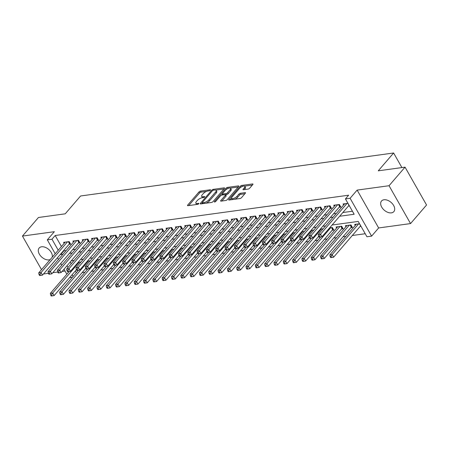 <?xml version="1.0" encoding="UTF-8"?>
<svg xmlns="http://www.w3.org/2000/svg" width="449" height="449" viewBox="0 0 449 449"><rect width="100%" height="100%" fill="white"/><g stroke="black" fill="none" stroke-linecap="round" stroke-linejoin="round"><path stroke-width="0.67" d="M210.441 190.185A0.876 0.331 -29.6 0 0 210.564 189.843A0.876 0.331 -29.6 0 0 210.244 189.764L200.529 191.094A1.246 0.471 -29.6 0 0 198.986 191.953L187.676 205.081A1.246 0.471 -29.6 0 0 187.508 205.569A1.246 0.471 -29.6 0 0 187.963 205.681L197.678 204.351A0.876 0.331 -29.6 0 0 198.761 203.751A0.876 0.331 -29.6 0 0 198.879 203.408A0.876 0.331 -29.6 0 0 198.559 203.33L197.302 203.498A3.99 1.51 -29.6 0 1 195.843 203.139A3.99 1.51 -29.6 0 1 196.387 201.567L197.33 200.473A3.99 1.51 -29.6 0 1 202.263 197.74L203.52 197.566A0.876 0.331 -29.6 0 0 204.604 196.965A0.876 0.331 -29.6 0 0 204.722 196.623A0.876 0.331 -29.6 0 0 204.402 196.544L203.144 196.718A3.99 1.51 -29.6 0 1 201.68 196.353A3.99 1.51 -29.6 0 1 202.23 194.787L203.167 193.693A3.99 1.51 -29.6 0 1 208.106 190.954L209.363 190.786A0.876 0.331 -29.6 0 0 210.441 190.185M383.968 199.766A8.133 5.175 -139.3 0 0 381.527 201A8.133 5.175 -139.3 0 0 382.862 208.763A8.133 5.175 -139.3 0 0 391.405 212.86A8.133 5.175 -139.3 0 0 393.852 211.619A8.133 5.175 -139.3 0 0 392.516 203.863A8.133 5.175 -139.3 0 0 383.968 199.766M52.207 257.226A8.133 5.175 -139.3 0 0 49.311 249.986A8.133 5.175 -139.3 0 0 41.594 246.787A8.133 5.175 -139.3 0 0 39.153 248.028A8.133 5.175 -139.3 0 0 40.489 255.784A8.133 5.175 -139.3 0 0 49.036 259.887A8.133 5.175 -139.3 0 0 50.187 259.573M248.084 189.096A1.246 0.471 -29.6 0 0 249.627 188.243L252.798 184.561A1.246 0.471 -29.6 0 0 252.972 184.068A1.246 0.471 -29.6 0 0 252.512 183.955L241.725 185.437A1.246 0.471 -29.6 0 0 240.181 186.296L228.872 199.423A1.246 0.471 -29.6 0 0 228.704 199.912A1.246 0.471 -29.6 0 0 229.158 200.024L239.951 198.542A1.246 0.471 -29.6 0 0 241.495 197.689L245.322 193.238A1.246 0.471 -29.6 0 0 245.496 192.75A1.246 0.471 -29.6 0 0 245.036 192.638L240.423 193.272A1.246 0.471 -29.6 0 0 238.879 194.125L236.977 196.331A3.339 1.263 -29.6 0 1 233.957 198.323A3.339 1.263 -29.6 0 1 231.628 198.318A3.339 1.263 -29.6 0 1 232.082 197.004L239.53 188.361A3.339 1.263 -29.6 0 1 242.55 186.363A3.339 1.263 -29.6 0 1 244.879 186.374A3.339 1.263 -29.6 0 1 244.419 187.688L243.178 189.13A1.246 0.471 -29.6 0 0 243.01 189.618A1.246 0.471 -29.6 0 0 243.465 189.731L248.084 189.096M405.043 167.146L426.55 205.002L410.549 223.574L389.047 185.718L405.043 167.146L378.26 170.822L393.621 152.991L80.59 195.983L65.234 213.819L38.451 217.496L22.45 236.073L54.357 231.69L47.319 239.861L51.977 239.222L55.176 235.506L348.637 195.203L345.438 198.913L350.097 198.273L371.604 236.135L366.945 236.775L358.229 221.424L332.086 225.016M389.047 185.718L357.135 190.101L350.097 198.273M224.36 188.468A1.246 0.471 -29.6 0 0 224.528 187.974A1.246 0.471 -29.6 0 0 224.073 187.862L213.281 189.343A1.246 0.471 -29.6 0 0 211.743 190.202L200.434 203.33A1.246 0.471 -29.6 0 0 200.265 203.818A1.246 0.471 -29.6 0 0 200.72 203.93L211.513 202.448A1.246 0.471 -29.6 0 0 213.051 201.595L224.36 188.468M227.503 187.39L238.296 185.908A1.246 0.471 -29.6 0 1 238.75 186.021A1.246 0.471 -29.6 0 1 238.582 186.515L227.273 199.642A1.246 0.471 -29.6 0 1 225.729 200.495L221.11 201.13A1.246 0.471 -29.6 0 1 220.655 201.017A1.246 0.471 -29.6 0 1 220.824 200.529L225.409 195.203A1.246 0.471 -29.6 0 0 225.583 194.714A1.246 0.471 -29.6 0 0 225.123 194.597L222.064 195.018A1.246 0.471 -29.6 0 0 220.521 195.876L215.744 201.416A0.876 0.331 -29.6 0 1 214.953 201.938A0.876 0.331 -29.6 0 1 214.347 201.938A0.876 0.331 -29.6 0 1 214.465 201.595L225.959 188.249A1.246 0.471 -29.6 0 1 227.503 187.39L228.176 188.4M22.45 236.073L41.516 269.636M43.789 273.632L43.957 273.929L48.38 273.318M360.109 226.436L361.007 226.313M350.792 227.716L352.42 227.497L350.972 224.938L345.382 225.707L345.949 226.711M341.476 228.996L343.109 228.777L341.655 226.217L336.065 226.986L336.632 227.991M332.159 230.275L333.792 230.051L332.339 227.497L329.628 227.868M68.994 244.363L70.628 244.138L69.174 241.579L63.584 242.348L64.156 243.352M78.311 243.083L79.944 242.858L78.491 240.299L72.901 241.068L73.473 242.073M87.628 241.803L89.261 241.579L87.808 239.02L82.218 239.788L82.784 240.793M96.945 240.524L98.572 240.299L97.124 237.74L91.534 238.509L92.101 239.513M106.261 239.244L107.889 239.02L106.435 236.46L100.845 237.229L101.418 238.234M115.578 237.964L117.206 237.74L115.752 235.181L110.162 235.95L110.735 236.954M124.895 236.685L126.523 236.46L125.069 233.901L119.479 234.67L120.051 235.674M134.212 235.405L135.839 235.181L134.386 232.621L128.796 233.39L129.368 234.395M143.528 234.125L145.156 233.901L143.702 231.342L138.112 232.111L138.685 233.115M152.84 232.846L154.473 232.621L153.019 230.068L147.429 230.831L148.002 231.836M162.156 231.566L163.79 231.342L162.336 228.788L156.746 229.551L157.318 230.556M171.473 230.286L173.106 230.062L171.653 227.508L166.063 228.272L166.635 229.282M180.79 229.007L182.423 228.782L180.969 226.229L175.379 226.992L175.952 228.002M190.107 227.727L191.74 227.503L190.286 224.949L184.696 225.712L185.269 226.723M199.423 226.448L201.051 226.223L199.603 223.669L194.013 224.433L194.58 225.443M208.74 225.168L210.368 224.943L208.92 222.39L203.33 223.153L203.897 224.163M218.057 223.888L219.684 223.664L218.231 221.11L212.641 221.873L213.213 222.884M227.374 222.609L229.001 222.384L227.548 219.83L221.958 220.594L222.53 221.604M236.69 221.329L238.318 221.104L236.864 218.551L231.274 219.314L231.847 220.324M246.007 220.049L247.635 219.825L246.181 217.271L240.591 218.034L241.164 219.045M255.324 218.77L256.951 218.545L255.498 215.991L249.908 216.755L250.48 217.765M264.635 217.49L266.268 217.265L264.815 214.712L259.225 215.475L259.797 216.485M273.952 216.21L275.585 215.986L274.131 213.432L268.541 214.195L269.114 215.206M283.268 214.931L284.902 214.706L283.448 212.153L277.858 212.916L278.431 213.926M292.585 213.651L294.218 213.427L292.765 210.873L287.175 211.636L287.747 212.646M301.902 212.371L303.535 212.147L302.082 209.593L296.492 210.362L297.064 211.367M311.219 211.092L312.846 210.867L311.398 208.314L305.808 209.082L306.375 210.087M320.535 209.812L322.163 209.588L320.715 207.034L315.125 207.803L315.692 208.807M329.852 208.532L331.48 208.314L330.026 205.754L324.436 206.523L325.009 207.528M339.169 207.253L340.797 207.034L339.343 204.475L333.753 205.244L334.325 206.248M55.176 235.506L61.429 246.518M63.702 250.508L63.893 250.856L66.177 250.542M72.654 249.65L75.494 249.262M81.971 248.37L84.81 247.983M91.287 247.09L94.127 246.703M100.604 245.811L103.444 245.423M109.921 244.531L112.761 244.144M119.238 243.251L122.077 242.864M128.554 241.972L131.394 241.584M137.871 240.692L140.711 240.305M147.188 239.412L150.028 239.025M156.499 238.133L159.344 237.746M165.816 236.853L168.661 236.466M175.132 235.573L177.972 235.186M184.449 234.294L187.289 233.907M193.766 233.014L196.606 232.627M203.083 231.735L205.923 231.347M212.399 230.455L215.239 230.068M221.716 229.175L224.556 228.788M231.033 227.896L233.873 227.508M240.35 226.616L243.19 226.229M249.666 225.336L252.506 224.949M258.983 224.057L261.823 223.669M268.294 222.783L271.14 222.39M277.611 221.503L280.457 221.11M286.928 220.223L289.768 219.83M296.245 218.944L299.085 218.551M305.561 217.664L308.401 217.271M314.878 216.384L317.718 215.991M324.195 215.105L327.035 214.712M333.512 213.825L336.352 213.432M342.828 212.545L352.431 211.226M348.486 205.973L349.378 205.85M343.642 204.969L343.07 203.964L347.93 203.296M82.128 272.616L84.968 272.229M91.439 271.336L94.284 270.949M100.756 270.057L103.596 269.669M110.072 268.777L112.912 268.39M119.389 267.497L122.229 267.11M128.706 266.218L131.546 265.83M138.023 264.938L140.863 264.551M147.339 263.658L150.179 263.271M156.656 262.379L159.496 261.992M165.973 261.099L168.813 260.712M175.29 259.819L178.13 259.432M184.606 258.54L187.446 258.153M193.923 257.26L196.763 256.873M203.234 255.981L206.08 255.593M212.551 254.701L215.391 254.314M221.868 253.421L224.708 253.034M231.184 252.142L234.024 251.754M240.501 250.862L243.341 250.475M249.818 249.582L252.658 249.195M259.135 248.303L261.975 247.915M268.451 247.023L271.291 246.636M277.768 245.743L280.608 245.356M287.085 244.464L289.925 244.076M296.402 243.184L299.242 242.797M305.718 241.904L308.558 241.517M315.03 240.625L317.875 240.237M324.346 239.345L327.186 238.958M333.663 238.065L336.503 237.678M342.98 236.786L345.82 236.399M352.297 235.506L365.222 233.733M70.229 262.003L71.223 263.754M75.325 270.971L76.319 272.728M80.842 262.126L78.087 262.418M90.159 260.847L87.403 261.138M99.476 259.567L96.72 259.859M108.793 258.287L106.037 258.579M118.109 257.008L115.354 257.299M127.426 255.728L124.67 256.02M136.743 254.448L133.987 254.74M146.06 253.169L143.304 253.461M155.376 251.889L152.621 252.181M164.688 250.609L161.937 250.901M174.004 249.33L171.254 249.622M183.321 248.05L180.565 248.342M192.638 246.77L189.882 247.062M201.955 245.491L199.199 245.783M211.271 244.211L208.516 244.503M220.588 242.931L217.832 243.223M229.905 241.652L227.149 241.944M239.222 240.372L236.466 240.664M248.538 239.093L245.783 239.384M257.855 237.813L255.099 238.105M267.172 236.533L264.416 236.825M276.483 235.254L273.733 235.545M285.8 233.974L283.05 234.266M295.116 232.694L292.361 232.986M304.433 231.415L301.677 231.706M313.75 230.135L310.994 230.427M323.067 228.855L320.311 229.147M355.266 225.432L354.699 224.427L359.554 223.759M401.906 167.578L393.621 152.991M357.135 190.101L378.642 227.957L410.549 223.574M378.642 227.957L371.604 236.135M72.452 277.218L69.606 277.611M52.791 272.717L57.697 272.038M62.108 271.437L65.026 271.033M339.629 216.261L354.16 214.263L345.438 198.913M60.503 254.224L60.694 254.572L62.978 254.257M69.455 253.365L72.295 252.978M78.771 252.085L81.611 251.698M88.088 250.806L90.928 250.419M97.405 249.526L100.245 249.139M106.722 248.246L109.562 247.859M116.038 246.967L118.878 246.58M125.355 245.687L128.195 245.3M134.672 244.408L137.512 244.02M143.983 243.128L146.829 242.741M153.3 241.848L156.14 241.461M162.617 240.569L165.457 240.181M171.933 239.289L174.773 238.902M181.25 238.009L184.09 237.622M190.567 236.73L193.407 236.342M199.884 235.45L202.724 235.063M209.2 234.17L212.04 233.783M218.517 232.891L221.357 232.503M227.834 231.611L230.674 231.224M237.151 230.331L239.991 229.944M246.467 229.052L249.307 228.664M255.778 227.772L258.624 227.385M265.095 226.492L267.935 226.105M274.412 225.213L277.252 224.826M283.729 223.933L286.569 223.546M293.045 222.653L295.885 222.266M302.362 221.374L305.202 220.987M311.679 220.094L314.519 219.707M320.996 218.82L323.836 218.427M330.312 217.541L333.152 217.148M51.977 239.222L58.23 250.233M66.828 274.21L64.005 269.232M61.738 265.236L60.738 263.484M58.471 259.494L57.472 257.737M55.205 253.747L47.319 239.861M67.03 265.718L68.023 267.469M72.126 274.687L73.12 276.444M325.609 225.903L322.769 226.296M316.292 227.183L313.453 227.576M306.976 228.462L304.136 228.855M297.659 229.742L294.819 230.135M288.342 231.022L285.502 231.415M279.025 232.301L276.186 232.694M269.714 233.581L266.869 233.974M260.398 234.861L257.558 235.254M251.081 236.14L248.241 236.533M241.764 237.42L238.924 237.813M232.447 238.7L229.607 239.093M223.131 239.979L220.291 240.372M213.814 241.259L210.974 241.652M204.497 242.539L201.657 242.931M195.18 243.818L192.34 244.211M185.864 245.098L183.024 245.491M176.547 246.378L173.707 246.77M167.236 247.657L164.39 248.05M157.919 248.937L155.073 249.33M148.602 250.216L145.762 250.609M139.285 251.496L136.445 251.889M129.969 252.776L127.129 253.163M120.652 254.055L117.812 254.443M111.335 255.335L108.495 255.722M102.018 256.615L99.178 257.002M92.702 257.894L89.862 258.282M83.385 259.174L80.545 259.561M74.068 260.454L71.228 260.841M63.893 250.856L60.694 254.572M201.68 196.353L202.263 197.38A3.99 1.51 -29.6 0 0 202.656 197.683M195.843 203.139L196.421 204.16A3.99 1.51 -29.6 0 0 196.814 204.469M206.641 191.358L201.107 192.121A1.246 0.471 -29.6 0 0 199.564 192.975L188.709 205.58M202.347 202.802L201.466 203.829M223.911 188.99L215.806 190.101M213.41 190.23A0.876 0.331 -29.6 0 0 212.332 190.825L202.404 202.347A0.876 0.331 -29.6 0 0 202.286 202.695A0.876 0.331 -29.6 0 0 202.606 202.774L203.93 202.589A3.99 1.51 -29.6 0 0 208.869 199.856L215.649 191.976A3.99 1.51 -29.6 0 0 216.199 190.41A3.99 1.51 -29.6 0 0 214.734 190.045L213.41 190.23M205.979 203.212A3.99 1.51 -29.6 0 0 209.447 200.877L208.869 199.856M216.199 190.41L216.777 191.431A3.99 1.51 -29.6 0 1 216.233 193.003L209.447 200.877M230.298 188.109L238.133 187.037M221.857 201.029L225.993 196.224A1.246 0.471 -29.6 0 0 226.161 195.736L225.583 194.714L226.588 194.602A1.246 0.471 -29.6 0 0 228.126 193.744L227.548 192.722A1.246 0.471 -29.6 0 1 226.004 193.575L222.94 193.996A1.246 0.471 -29.6 0 1 222.485 193.884A1.246 0.471 -29.6 0 1 222.653 193.396L225.28 190.348A3.339 1.263 -29.6 0 1 228.3 188.356A3.339 1.263 -29.6 0 1 230.623 188.367A3.339 1.263 -29.6 0 1 230.169 189.68L227.548 192.722M221.408 195.231L222.519 193.94M228.126 193.744L230.752 190.702A3.339 1.263 -29.6 0 0 231.207 189.388L230.623 188.367M228.086 188.417A1.246 0.471 -29.6 0 0 226.554 189.254L225.959 188.249M244.879 186.374L245.457 187.401A3.339 1.263 -29.6 0 1 245.002 188.709L244.211 189.63M231.628 198.318L232.212 199.339A3.339 1.263 -29.6 0 0 232.475 199.569M234.782 199.255A3.339 1.263 -29.6 0 0 237.56 197.352L236.977 196.331M244.873 193.76L241.001 194.294A1.246 0.471 -29.6 0 0 239.457 195.147L237.56 197.352M231.566 197.992L229.905 199.923M241.725 185.437L242.303 186.464A1.246 0.471 -29.6 0 0 240.81 187.261M252.349 185.083L244.61 186.144M69.185 271.477L50.344 293.349L52.673 293.029L54.127 295.588L76.442 269.675M51.579 294.858L50.647 294.987L51.231 296.009L52.163 295.88L51.579 294.858L52.673 293.029L79.17 262.267M50.647 294.987L50.344 293.349M54.127 295.588L52.163 295.88M67.541 241.803L41.05 272.565L38.721 272.885L65.212 242.123M70.117 243.246L69.814 243.481A1.268 0.483 -29.6 0 0 69.505 243.768L42.503 275.125L41.05 272.565L39.955 274.395L39.024 274.524L39.602 275.546L40.533 275.417L39.955 274.395M40.533 275.417L42.503 275.125M38.721 272.885L39.024 274.524M78.502 270.197L59.661 292.069L61.99 291.749L63.444 294.308L85.759 268.395M60.896 293.579L59.964 293.708L60.542 294.729L61.474 294.6L60.896 293.579L61.99 291.749L88.481 260.987M59.964 293.708L59.661 292.069M63.444 294.308L61.474 294.6M87.819 268.917L68.978 290.789L71.307 290.469L72.76 293.029L95.076 267.116M70.212 292.299L69.281 292.428L69.859 293.45L70.79 293.32L70.212 292.299L71.307 290.469L97.798 259.707M69.281 292.428L68.978 290.789M72.76 293.029L70.79 293.32M97.136 267.638L78.294 289.51L80.624 289.19L82.077 291.749L104.392 265.836M79.529 291.019L78.597 291.148L79.176 292.17L80.107 292.041L79.529 291.019L80.624 289.19L107.115 258.428M78.597 291.148L78.294 289.51M82.077 291.749L80.107 292.041M106.447 266.358L87.611 288.23L89.94 287.91L91.394 290.469L113.709 264.556M88.846 289.74L87.914 289.869L88.492 290.89L89.424 290.761L88.846 289.74L89.94 287.91L116.431 257.148M87.914 289.869L87.611 288.23M91.394 290.469L89.424 290.761M76.858 240.524L50.367 271.286L48.037 271.606L74.528 240.844M79.434 241.966L79.131 242.202A1.268 0.483 -29.6 0 0 78.822 242.488L51.82 273.845L50.367 271.286L49.272 273.115L48.34 273.245L48.919 274.266L49.85 274.137L49.272 273.115M49.85 274.137L51.82 273.845M48.037 271.606L48.34 273.245M86.174 239.244L59.683 270.006L57.354 270.326L83.845 239.564M88.75 240.686L88.447 240.922A1.268 0.483 -29.6 0 0 88.139 241.208L61.137 272.565L59.683 270.006L58.589 271.836L57.657 271.965L58.235 272.986L59.167 272.857L58.589 271.836M59.167 272.857L61.137 272.565M57.354 270.326L57.657 271.965M95.491 237.964L69 268.727L66.671 269.046L93.162 238.284M98.067 239.407L97.764 239.643A1.268 0.483 -29.6 0 0 97.455 239.929L70.448 271.286L69 268.727L67.9 270.556L66.968 270.685L67.552 271.707L68.484 271.578L67.9 270.556M68.484 271.578L70.448 271.286M66.671 269.046L66.968 270.685M104.808 236.685L78.311 267.447L75.982 267.767L102.479 237.005M107.384 238.127L107.081 238.363A1.268 0.483 -29.6 0 0 106.772 238.649L79.765 270.006L78.311 267.447L77.217 269.277L76.285 269.406L76.869 270.427L77.8 270.298L77.217 269.277M77.8 270.298L79.765 270.006M75.982 267.767L76.285 269.406M115.763 265.078L96.928 286.95L99.257 286.63L100.705 289.19L123.026 263.277M98.163 288.46L97.231 288.589L97.809 289.611L98.741 289.482L98.163 288.46L99.257 286.63L125.748 255.868M97.231 288.589L96.928 286.95M100.705 289.19L98.741 289.482M114.125 235.405L87.628 266.167L85.299 266.487L111.795 235.725M116.701 236.848L116.398 237.083A1.268 0.483 -29.6 0 0 116.089 237.369L89.082 268.727L87.628 266.167L86.534 267.997L85.602 268.126L86.186 269.147L87.117 269.018L86.534 267.997M87.117 269.018L89.082 268.727M85.299 266.487L85.602 268.126M125.08 263.799L106.245 285.671L108.574 285.351L110.022 287.91L132.337 261.997M107.474 287.18L106.542 287.309L107.126 288.331L108.057 288.202L107.474 287.18L108.574 285.351L135.065 254.589M106.542 287.309L106.245 285.671M110.022 287.91L108.057 288.202M123.441 234.125L96.945 264.888L94.616 265.207L121.112 234.445M126.017 235.568L125.709 235.804A1.268 0.483 -29.6 0 0 125.406 236.09L98.398 267.447L96.945 264.888L95.85 266.717L94.919 266.846L95.502 267.868L96.434 267.739L95.85 266.717M96.434 267.739L98.398 267.447M94.616 265.207L94.919 266.846M134.397 262.519L115.556 284.391L117.885 284.071L119.339 286.63L141.654 260.717M116.791 285.901L115.859 286.03L116.443 287.051L117.374 286.922L116.791 285.901L117.885 284.071L144.382 253.309M115.859 286.03L115.556 284.391M119.339 286.63L117.374 286.922M132.758 232.846L106.261 263.608L103.932 263.928L130.429 233.166M135.334 234.288L135.026 234.524A1.268 0.483 -29.6 0 0 134.722 234.81L107.715 266.167L106.261 263.608L105.167 265.438L104.235 265.567L104.819 266.588L105.751 266.459L105.167 265.438M105.751 266.459L107.715 266.167M103.932 263.928L104.235 265.567M143.714 261.239L124.873 283.111L127.202 282.791L128.655 285.351L150.971 259.438M126.107 284.621L125.176 284.75L125.759 285.772L126.691 285.643L126.107 284.621L127.202 282.791L153.698 252.029M125.176 284.75L124.873 283.111M128.655 285.351L126.691 285.643M142.075 231.566L115.578 262.328L113.249 262.648L139.746 231.886M144.645 233.009L144.342 233.244A1.268 0.483 -29.6 0 0 144.039 233.531L117.032 264.888L115.578 262.328L114.484 264.158L113.552 264.287L114.136 265.308L115.067 265.179L114.484 264.158M115.067 265.179L117.032 264.888M113.249 262.648L113.552 264.287M153.03 259.96L134.189 281.832L136.518 281.512L137.972 284.071L160.287 258.158M135.424 283.341L134.492 283.471L135.076 284.492L136.008 284.363L135.424 283.341L136.518 281.512L163.015 250.75M134.492 283.471L134.189 281.832M137.972 284.071L136.008 284.363M151.392 230.286L124.895 261.049L122.566 261.369L149.062 230.606M153.962 231.729L153.659 231.965A1.268 0.483 -29.6 0 0 153.356 232.251L126.349 263.608L124.895 261.049L123.801 262.878L122.869 263.007L123.453 264.029L124.384 263.9L123.801 262.878M124.384 263.9L126.349 263.608M122.566 261.369L122.869 263.007M162.347 258.68L143.506 280.552L145.835 280.232L147.289 282.791L169.604 256.879M144.741 282.062L143.809 282.191L144.393 283.212L145.324 283.083L144.741 282.062L145.835 280.232L172.332 249.47M143.809 282.191L143.506 280.552M147.289 282.791L145.324 283.083M160.703 229.007L134.212 259.769L131.883 260.089L158.374 229.327M163.279 230.449L162.976 230.685A1.268 0.483 -29.6 0 0 162.673 230.971L135.665 262.328L134.212 259.769L133.117 261.599L132.186 261.728L132.764 262.749L133.695 262.62L133.117 261.599M133.695 262.62L135.665 262.328M131.883 260.089L132.186 261.728M171.664 257.4L152.823 279.272L155.152 278.952L156.606 281.512L178.921 255.599M154.058 280.782L153.126 280.911L153.71 281.933L154.641 281.804L154.058 280.782L155.152 278.952L181.649 248.19M153.126 280.911L152.823 279.272M156.606 281.512L154.641 281.804M170.019 227.727L143.528 258.489L141.199 258.809L167.69 228.047M172.596 229.17L172.293 229.405A1.268 0.483 -29.6 0 0 171.984 229.692L144.982 261.049L143.528 258.489L142.434 260.319L141.502 260.448L142.08 261.47L143.012 261.34L142.434 260.319M143.012 261.34L144.982 261.049M141.199 258.809L141.502 260.448M180.981 256.121L162.14 277.993L164.469 277.673L165.922 280.232L188.238 254.325M163.374 279.502L162.443 279.632L163.026 280.653L163.958 280.524L163.374 279.502L164.469 277.673L190.96 246.911M162.443 279.632L162.14 277.993M165.922 280.232L163.958 280.524M179.336 226.448L152.845 257.21L150.516 257.53L177.007 226.767M181.912 227.89L181.609 228.126A1.268 0.483 -29.6 0 0 181.301 228.412L154.299 259.769L152.845 257.21L151.751 259.039L150.819 259.168L151.397 260.19L152.329 260.061L151.751 259.039M152.329 260.061L154.299 259.769M150.516 257.53L150.819 259.168M190.297 254.841L171.456 276.713L173.785 276.393L175.239 278.952L197.554 253.045M172.691 278.223L171.759 278.352L172.337 279.373L173.269 279.244L172.691 278.223L173.785 276.393L200.276 245.631M171.759 278.352L171.456 276.713M175.239 278.952L173.269 279.244M188.653 225.168L162.162 255.93L159.833 256.25L186.324 225.488M191.229 226.61L190.926 226.846A1.268 0.483 -29.6 0 0 190.617 227.132L163.616 258.489L162.162 255.93L161.068 257.76L160.136 257.889L160.714 258.91L161.646 258.781L161.068 257.76M161.646 258.781L163.616 258.489M159.833 256.25L160.136 257.889M199.614 253.562L180.773 275.433L183.102 275.114L184.556 277.673L206.871 251.766M182.008 276.943L181.076 277.072L181.654 278.094L182.586 277.965L182.008 276.943L183.102 275.114L209.593 244.351M181.076 277.072L180.773 275.433M184.556 277.673L182.586 277.965M197.97 223.888L171.479 254.65L169.15 254.97L195.641 224.208M200.546 225.331L200.243 225.566A1.268 0.483 -29.6 0 0 199.934 225.853L172.932 257.21L171.479 254.65L170.384 256.48L169.453 256.609L170.031 257.631L170.962 257.502L170.384 256.48M170.962 257.502L172.932 257.21M169.15 254.97L169.453 256.609M208.931 252.282L190.09 274.154L192.419 273.834L193.873 276.393L216.188 250.486M191.325 275.664L190.393 275.793L190.971 276.814L191.903 276.685L191.325 275.664L192.419 273.834L218.91 243.072M190.393 275.793L190.09 274.154M193.873 276.393L191.903 276.685M207.286 222.609L180.795 253.371L178.466 253.691L204.957 222.929M209.863 224.051L209.56 224.287A1.268 0.483 -29.6 0 0 209.251 224.573L182.243 255.93L180.795 253.371L179.695 255.2L178.764 255.329L179.347 256.351L180.279 256.222L179.695 255.2M180.279 256.222L182.243 255.93M178.466 253.691L178.764 255.329M218.242 251.002L199.407 272.874L201.736 272.554L203.189 275.114L225.505 249.206M200.641 274.384L199.71 274.513L200.288 275.534L201.219 275.405L200.641 274.384L201.736 272.554L228.227 241.798M199.71 274.513L199.407 272.874M203.189 275.114L201.219 275.405M216.603 221.329L190.107 252.091L187.777 252.411L214.274 221.649M219.179 222.771L218.876 223.007A1.268 0.483 -29.6 0 0 218.568 223.293L191.56 254.65L190.107 252.091L189.012 253.921L188.08 254.05L188.664 255.071L189.596 254.942L189.012 253.921M189.596 254.942L191.56 254.65M187.777 252.411L188.08 254.05M227.559 249.723L208.723 271.594L211.052 271.275L212.5 273.834L234.821 247.927M209.958 273.104L209.026 273.233L209.604 274.255L210.536 274.126L209.958 273.104L211.052 271.275L237.543 240.518M209.026 273.233L208.723 271.594M212.5 273.834L210.536 274.126M225.92 220.055L199.423 250.811L197.094 251.131L223.591 220.375M228.496 221.492L228.193 221.727A1.268 0.483 -29.6 0 0 227.884 222.014L200.877 253.371L199.423 250.811L198.329 252.641L197.397 252.77L197.981 253.792L198.913 253.663L198.329 252.641M198.913 253.663L200.877 253.371M197.094 251.131L197.397 252.77M236.876 248.443L218.04 270.315L220.364 269.995L221.817 272.554L244.133 246.647M219.269 271.825L218.337 271.954L218.921 272.975L219.853 272.852L219.269 271.825L220.364 269.995L246.86 239.238M218.337 271.954L218.04 270.315M221.817 272.554L219.853 272.852M235.237 218.775L208.74 249.532L206.411 249.852L232.908 219.095M237.813 220.212L237.504 220.448A1.268 0.483 -29.6 0 0 237.201 220.734L210.194 252.091L208.74 249.532L207.646 251.361L206.714 251.491L207.298 252.512L208.229 252.389L207.646 251.361M208.229 252.389L210.194 252.091M206.411 249.852L206.714 251.491M246.192 247.163L227.351 269.035L229.68 268.715L231.134 271.275L253.449 245.367M228.586 270.545L227.654 270.674L228.238 271.696L229.17 271.572L228.586 270.545L229.68 268.715L256.177 237.959M227.654 270.674L227.351 269.035M231.134 271.275L229.17 271.572M244.553 217.496L218.057 248.252L215.728 248.572L242.224 217.816M247.124 218.932L246.821 219.168A1.268 0.483 -29.6 0 0 246.518 219.454L219.51 250.811L218.057 248.252L216.962 250.082L216.031 250.211L216.614 251.232L217.546 251.109L216.962 250.082M217.546 251.109L219.51 250.811M215.728 248.572L216.031 250.211M255.509 245.884L236.668 267.756L238.997 267.436L240.451 269.995L262.766 244.088M237.903 269.265L236.971 269.394L237.555 270.416L238.486 270.292L237.903 269.265L238.997 267.436L265.494 236.679M236.971 269.394L236.668 267.756M240.451 269.995L238.486 270.292M253.87 216.216L227.374 246.972L225.044 247.292L251.541 216.536M256.441 217.653L256.138 217.888A1.268 0.483 -29.6 0 0 255.835 218.175L228.827 249.532L227.374 246.972L226.279 248.802L225.347 248.931L225.931 249.953L226.863 249.829L226.279 248.802M226.863 249.829L228.827 249.532M225.044 247.292L225.347 248.931M264.826 244.604L245.985 266.476L248.314 266.156L249.767 268.715L272.083 242.808M247.219 267.986L246.288 268.115L246.871 269.136L247.803 269.013L247.219 267.986L248.314 266.156L274.81 235.399M246.288 268.115L245.985 266.476M249.767 268.715L247.803 269.013M263.187 214.936L236.69 245.693L234.361 246.013L260.858 215.256M265.757 216.373L265.454 216.609A1.268 0.483 -29.6 0 0 265.151 216.895L238.144 248.252L236.69 245.693L235.596 247.522L234.664 247.652L235.248 248.673L236.18 248.55L235.596 247.522M236.18 248.55L238.144 248.252M234.361 246.013L234.664 247.652M274.143 243.324L255.301 265.196L257.631 264.876L259.084 267.436L281.4 241.528M256.536 266.706L255.604 266.835L256.188 267.857L257.12 267.733L256.536 266.706L257.631 264.876L284.127 234.12M255.604 266.835L255.301 265.196M259.084 267.436L257.12 267.733M272.498 213.657L246.007 244.413L243.678 244.733L270.169 213.977M275.074 215.093L274.771 215.329A1.268 0.483 -29.6 0 0 274.468 215.615L247.461 246.972L246.007 244.413L244.913 246.243L243.981 246.372L244.559 247.393L245.491 247.27L244.913 246.243M245.491 247.27L247.461 246.972M243.678 244.733L243.981 246.372M283.459 242.045L264.618 263.917L266.947 263.597L268.401 266.156L290.716 240.249M265.853 265.426L264.921 265.555L265.505 266.577L266.437 266.453L265.853 265.426L266.947 263.597L293.444 232.84M264.921 265.555L264.618 263.917M268.401 266.156L266.437 266.453M281.815 212.377L255.324 243.133L252.995 243.453L279.486 212.697M284.391 213.814L284.088 214.05A1.268 0.483 -29.6 0 0 283.779 214.336L256.777 245.693L255.324 243.133L254.229 244.963L253.298 245.092L253.876 246.114L254.808 245.99L254.229 244.963M254.808 245.99L256.777 245.693M252.995 243.453L253.298 245.092M292.776 240.765L273.935 262.637L276.264 262.317L277.718 264.876L300.033 238.969M275.17 264.147L274.238 264.276L274.822 265.297L275.753 265.174L275.17 264.147L276.264 262.317L302.755 231.561M274.238 264.276L273.935 262.637M277.718 264.876L275.753 265.174M291.132 211.097L264.641 241.854L262.311 242.174L288.802 211.417M293.708 212.534L293.405 212.77A1.268 0.483 -29.6 0 0 293.096 213.056L266.094 244.413L264.641 241.854L263.546 243.684L262.614 243.813L263.193 244.834L264.124 244.711L263.546 243.684M264.124 244.711L266.094 244.413M262.311 242.174L262.614 243.813M302.093 239.485L283.252 261.357L285.581 261.037L287.034 263.597L309.35 237.689M284.486 262.867L283.555 262.996L284.133 264.018L285.064 263.894L284.486 262.867L285.581 261.037L312.072 230.281M283.555 262.996L283.252 261.357M287.034 263.597L285.064 263.894M311.41 238.206L292.568 260.078L294.898 259.758L296.351 262.317L318.667 236.41M293.803 261.587L292.871 261.716L293.45 262.738L294.381 262.614L293.803 261.587L294.898 259.758L321.389 229.001M292.871 261.716L292.568 260.078M296.351 262.317L294.381 262.614M320.726 236.926L301.885 258.798L304.214 258.478L305.668 261.037L332.67 229.68A1.268 0.483 150.4 0 1 332.978 229.394L333.281 229.158M303.12 260.308L302.188 260.437L302.766 261.458L303.698 261.335L303.12 260.308L304.214 258.478L330.705 227.722M302.188 260.437L301.885 258.798M305.668 261.037L303.698 261.335M300.448 209.818L273.957 240.574L271.628 240.894L298.119 210.138M303.024 211.255L302.721 211.49A1.268 0.483 -29.6 0 0 302.413 211.776L275.411 243.133L273.957 240.574L272.863 242.404L271.931 242.533L272.509 243.554L273.441 243.431L272.863 242.404M273.441 243.431L275.411 243.133M271.628 240.894L271.931 242.533M309.765 208.538L283.274 239.295L280.945 239.614L307.436 208.858M312.341 209.975L312.038 210.211A1.268 0.483 -29.6 0 0 311.729 210.497L284.728 241.854L283.274 239.295L282.18 241.124L281.248 241.253L281.826 242.275L282.758 242.151L282.18 241.124M282.758 242.151L284.728 241.854M280.945 239.614L281.248 241.253M319.082 207.258L292.591 238.015L290.262 238.335L316.753 207.578M321.658 208.695L321.355 208.931A1.268 0.483 -29.6 0 0 321.046 209.217L294.039 240.574L292.591 238.015L291.491 239.845L290.559 239.974L291.143 240.995L292.075 240.872L291.491 239.845M292.075 240.872L294.039 240.574M290.262 238.335L290.559 239.974M337.693 226.762L311.202 257.518L313.531 257.198L314.985 259.758L341.986 228.406A1.268 0.483 150.4 0 1 342.295 228.114L342.598 227.879M312.437 259.028L311.505 259.157L312.083 260.179L313.015 260.055L312.437 259.028L313.531 257.198L340.022 226.442M311.505 259.157L311.202 257.518M314.985 259.758L313.015 260.055M328.399 205.979L301.902 236.735L299.573 237.055L326.069 206.299M330.975 207.416L330.672 207.651A1.268 0.483 -29.6 0 0 330.363 207.938L303.356 239.295L301.902 236.735L300.808 238.565L299.876 238.694L300.46 239.715L301.391 239.592L300.808 238.565M301.391 239.592L303.356 239.295M299.573 237.055L299.876 238.694M347.01 225.482L320.519 256.239L322.848 255.919L324.296 258.478L351.303 227.127A1.268 0.483 150.4 0 1 351.612 226.835L351.915 226.599M321.753 257.748L320.822 257.878L321.4 258.899L322.331 258.776L321.753 257.748L322.848 255.919L349.339 225.162M320.822 257.878L320.519 256.239M324.296 258.478L322.331 258.776M337.715 204.699L311.219 235.456L308.89 235.776L335.386 205.019M340.291 206.136L339.988 206.372A1.268 0.483 -29.6 0 0 339.68 206.663L312.672 238.015L311.219 235.456L310.124 237.285L309.193 237.414L309.776 238.436L310.708 238.312L310.124 237.285M310.708 238.312L312.672 238.015M308.89 235.776L309.193 237.414M356.326 224.203L329.835 254.959L332.159 254.639L333.613 257.198L360.62 225.847A1.268 0.483 150.4 0 1 360.693 225.763M331.065 256.469L330.133 256.598L330.717 257.619L331.648 257.496L331.065 256.469L332.159 254.639L358.656 223.883M330.133 256.598L329.835 254.959M333.613 257.198L331.648 257.496M347.032 203.419L320.535 234.176L318.206 234.496L344.703 203.739M349.069 205.3A1.268 0.483 -29.6 0 0 348.996 205.384L321.989 236.735L320.535 234.176L319.441 236.006L318.509 236.135L319.093 237.156L320.025 237.033L319.441 236.006M320.025 237.033L321.989 236.735M318.206 234.496L318.509 236.135M210.469 190.157L210.244 189.764M198.784 203.723L198.559 203.33M204.626 196.937L204.402 196.544M203.616 197.549L203.144 196.718M197.773 204.329L197.302 203.498M188.013 205.676L187.676 205.081M199.564 192.975L198.986 191.953M201.107 192.121L200.529 191.094M200.77 203.925L200.434 203.33M212.192 190.988L211.743 190.202M213.758 190.18L213.281 189.343M224.393 188.428L224.073 187.862M203.077 203.605L202.606 202.774M204.407 203.425L203.93 202.589M216.233 193.003L215.649 191.976M238.615 186.475L238.296 185.908M221.166 201.124L220.824 200.529M225.993 196.224L225.409 195.203M214.701 202.011L214.465 201.595M230.752 190.702L230.169 189.68M223.417 194.832L222.94 193.996M226.588 194.602L226.004 193.575M243.521 189.725L243.178 189.13M245.002 188.709L244.419 187.688M239.457 195.147L238.879 194.125M241.001 194.294L240.423 193.272M245.356 193.199L245.036 192.638M229.214 200.018L228.872 199.423M240.754 187.3L240.181 186.296M252.832 184.522L252.512 183.955M80.298 262.76L79.956 262.16M80.579 262.435L80.388 262.098M68.764 241.635L69.814 243.481M68.332 241.697L69.505 243.768M89.615 261.481L89.272 260.88M89.895 261.155L89.705 260.818M98.932 260.201L98.589 259.601M99.212 259.876L99.021 259.539M108.248 258.921L107.906 258.321M108.529 258.596L108.338 258.259M117.559 257.642L117.223 257.041M117.846 257.316L117.655 256.98M78.081 240.355L79.131 242.202M77.649 240.417L78.822 242.488M87.398 239.076L88.447 240.922M86.966 239.137L88.139 241.208M96.715 237.796L97.764 239.643M96.277 237.858L97.455 239.929M106.031 236.516L107.081 238.363M105.594 236.578L106.772 238.649M126.876 256.362L126.539 255.762M127.162 256.037L126.972 255.7M115.348 235.237L116.398 237.083M114.91 235.298L116.089 237.369M136.193 255.083L135.851 254.482M136.479 254.757L136.288 254.42M124.665 233.957L125.709 235.804M124.227 234.019L125.406 236.09M145.51 253.803L145.167 253.202M145.796 253.477L145.605 253.141M133.982 232.677L135.026 234.524M133.544 232.739L134.722 234.81M154.826 252.523L154.484 251.923M155.107 252.198L154.922 251.861M143.298 231.398L144.342 233.244M142.861 231.459L144.039 233.531M164.143 251.244L163.801 250.643M164.424 250.918L164.239 250.581M152.609 230.118L153.659 231.965M152.177 230.18L153.356 232.251M173.46 249.964L173.118 249.363M173.741 249.638L173.555 249.302M161.926 228.838L162.976 230.685M161.494 228.9L162.673 230.971M182.777 248.684L182.434 248.084M183.057 248.359L182.872 248.022M171.243 227.559L172.293 229.405M170.811 227.621L171.984 229.692M192.093 247.405L191.751 246.804M192.374 247.079L192.183 246.748M180.56 226.285L181.609 228.126M180.128 226.341L181.301 228.412M201.41 246.125L201.068 245.524M201.691 245.799L201.5 245.468M189.876 225.005L190.926 226.846M189.444 225.061L190.617 227.132M210.727 244.845L210.385 244.245M211.008 244.52L210.817 244.189M199.193 223.725L200.243 225.566M198.761 223.782L199.934 225.853M220.038 243.566L219.701 242.965M220.324 243.24L220.133 242.909M208.51 222.446L209.56 224.287M208.072 222.502L209.251 224.573M229.355 242.286L229.018 241.685M229.641 241.96L229.45 241.629M217.827 221.166L218.876 223.007M217.389 221.222L218.568 223.293M238.672 241.006L238.335 240.406M238.958 240.681L238.767 240.35M227.143 219.887L228.193 221.727M226.706 219.943L227.884 222.014M247.988 239.727L247.646 239.126M248.275 239.401L248.084 239.07M236.46 218.607L237.504 220.448M236.022 218.663L237.201 220.734M257.305 238.447L256.963 237.847M257.591 238.122L257.4 237.79M245.777 217.327L246.821 219.168M245.339 217.383L246.518 219.454M266.622 237.167L266.279 236.567M266.902 236.842L266.717 236.511M255.094 216.048L256.138 217.888M254.656 216.104L255.835 218.175M275.939 235.888L275.596 235.287M276.219 235.562L276.034 235.231M264.405 214.768L265.454 216.609M263.973 214.824L265.151 216.895M285.255 234.608L284.913 234.008M285.536 234.283L285.351 233.951M273.722 213.488L274.771 215.329M273.289 213.544L274.468 215.615M294.572 233.328L294.23 232.728M294.853 233.003L294.667 232.672M283.038 212.209L284.088 214.05M282.606 212.265L283.779 214.336M303.889 232.049L303.546 231.448M304.169 231.723L303.979 231.392M292.355 210.929L293.405 212.77M291.923 210.985L293.096 213.056M313.206 230.769L312.863 230.169M313.486 230.444L313.295 230.113M322.522 229.49L322.18 228.889M322.803 229.164L322.612 228.833M332.67 229.68L331.497 227.609M332.978 229.394L331.929 227.553M301.672 209.649L302.721 211.49M301.24 209.705L302.413 211.776M310.989 208.37L312.038 210.211M310.556 208.426L311.729 210.497M320.305 207.09L321.355 208.931M319.868 207.146L321.046 209.217M341.986 228.406L340.813 226.33M342.295 228.114L341.246 226.274M329.622 205.81L330.672 207.651M329.184 205.867L330.363 207.938M351.303 227.127L350.125 225.05M351.612 226.835L350.562 224.994M338.939 204.531L339.988 206.372M338.501 204.587L339.68 206.663M360.62 225.847L359.441 223.77M347.818 203.307L348.996 205.384M202.825 203.644L202.286 202.695M223.052 194.883L222.485 193.884"/></g></svg>
